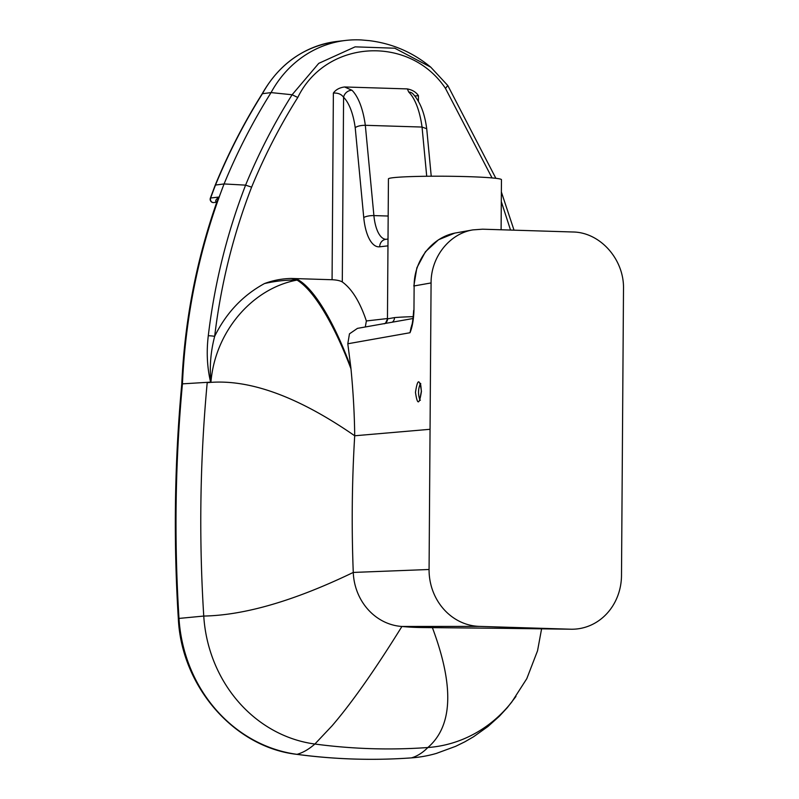<?xml version="1.0" encoding="UTF-8"?>
<svg xmlns="http://www.w3.org/2000/svg" width="799" height="799" viewBox="0 0 799 799"><rect width="100%" height="100%" fill="white"/><g stroke="black" fill="none" stroke-linecap="round" stroke-linejoin="round"><path stroke-width="1.2" d="M436.833 753.277A144.05 131.495 -96.5 0 1 436.354 753.417A144.05 131.495 -96.5 0 1 416.519 757.402A144.05 131.495 -96.5 0 1 411.435 757.881A668.314 610.056 -96.5 0 1 297.018 754.336A144.05 131.495 -96.5 0 1 178.996 618.426L178.327 618.546C173.403 540.134 174.552 461.972 181.773 384.049L181.773 384.049C184.639 320.789 196.454 259.775 217.198 200.998L219.196 197.023C215.71 199.44 214.851 201.178 216.629 202.227L213.453 202.596A3.326 3.036 -96.5 0 1 210.646 198.002A594.536 542.711 -96.5 0 1 215.54 184.929A599.819 547.535 -96.5 0 1 262.521 93.573A110.811 101.153 -96.5 0 1 337.288 41.398C304.539 46.002 279.52 63.441 262.222 93.733L271.061 92.594A110.811 101.153 -96.5 0 1 345.827 40.419A110.811 101.153 -96.5 0 1 361.378 39.95L369.328 40.649C392.379 43.526 412.863 52.374 430.791 67.196L394.786 48.21L355.116 46.851L318.741 63.361L292.104 94.751L297.777 97.478C325.952 39.531 409.438 34.397 445.482 88.409L447.77 85.503L430.791 67.196L447.77 85.503M181.773 384.049L182.442 383.85A594.536 542.711 -96.5 0 1 219.196 197.023A594.536 542.711 -96.5 0 1 224.08 183.95A599.819 547.535 -96.5 0 1 271.061 92.594L292.104 94.751C274.137 123.316 258.636 153.448 245.593 185.138L224.08 183.95L215.251 185.068C228.414 153.048 244.075 122.607 262.222 93.723M208.289 335.73A5.543 0.569 6.8 0 1 214.671 336.339C220.854 284.634 233.168 234.906 251.615 187.156L245.593 185.138C226.966 233.338 214.532 283.535 208.289 335.73C206.352 351.92 207.121 367.39 210.606 382.132L182.442 383.85A1388.173 1267.174 -96.5 0 0 178.996 618.426L203.755 616.059A135.63 123.805 83.5 0 0 314.876 744.029A659.894 602.366 83.5 0 0 427.855 747.524A135.63 123.805 83.5 0 0 511.789 702.011L526.791 678.671L537.537 650.795L541.592 628.833M495.859 178.307L447.82 85.563M501.752 193.058L501.353 193.568M413.073 318.501L357.453 328.369L349.463 333.842L347.805 343.77L350.801 367.091C336.429 328.209 316.634 290.836 298.476 279.98L291.166 278.461C282.017 278.641 273.128 280.339 264.489 283.555C242.776 295.38 226.167 312.978 214.671 336.339C210.666 351.63 209.428 366.871 210.946 382.052L210.606 382.132M623.5 288.888L621.502 575.45A55.401 50.577 -96.5 0 1 571.295 629.222A55.401 50.577 -96.5 0 1 570.476 629.203L479.33 626.386A55.401 50.577 -96.5 0 1 429.073 569.497L431.08 282.936C430.901 257.138 449.398 233.678 472.878 229.892L482.546 229.193L572.803 231.99C600.109 232.209 624.279 259.335 623.5 288.888M387.575 318.841A5.543 5.523 -129.5 0 1 385.567 323.056L387.455 319.041A56.509 3.056 -179.6 0 1 387.575 318.841L394.496 317.612A5.543 4.844 -95.2 0 1 392.219 322.197M387.455 319.041L388.434 178.876A56.509 3.056 0.4 0 1 426.167 176.269A56.509 3.056 0.4 0 1 501.452 179.665L501.103 229.762M413.652 310.402C413.073 319.57 412.234 325.233 411.115 327.37L409.997 332.734C412.304 327.141 413.632 319.66 413.962 310.292L414.132 285.942C413.962 260.144 432.559 236.664 456.169 232.859L472.878 229.892M411.765 325.083L409.997 332.734L347.805 343.77M431.23 176.219L426.716 128.729L422.042 127.051L426.716 176.259M426.706 128.699C424.678 113.198 420.064 101.553 412.873 93.763L412.873 93.763A7.76 6.632 135 0 0 408.728 92.045A62.452 25.278 91.8 0 1 422.042 127.051L365.323 125.303A62.452 25.278 -88.2 0 0 352.009 90.287A7.76 6.632 135 0 0 343.58 97.278A54.692 22.132 91.8 0 1 355.205 127.64C357.463 126.092 360.838 125.313 365.323 125.303L373.902 215.59L388.174 216.03M408.728 92.045L407.34 88.909C412.444 89.917 416.149 92.185 418.446 95.69L414.851 95.97M365.293 326.981L366.371 320.958C359.959 301.902 351.93 288.898 342.292 281.947L343.58 97.278C341.423 94.222 338.027 92.824 333.373 93.064C335.77 89.688 339.495 87.65 344.579 86.971L352.009 90.287M342.292 281.947C340.074 280.679 336.669 279.94 332.074 279.73L291.166 278.461M407.34 88.909L344.579 86.971M570.476 629.203L494.491 628.214M479.33 626.386L401.927 626.466A274.896 250.926 -96.5 0 0 422.701 627.545L502.251 628.314M350.801 367.091L350.981 368.838C336.179 329.438 315.515 291.156 297.038 280.089A7.76 6.831 122.9 0 1 298.476 279.98M264.489 283.555C275.795 280.998 286.651 279.84 297.038 280.089C251.885 288.449 215.021 332.084 210.946 382.052M419.924 399.959C417.967 394.476 418.087 389.083 420.284 383.78M430.052 429.293L354.706 435.775C354.476 414.381 353.228 392.069 350.981 368.838M429.073 569.497L353.268 572.434A1263.249 1153.137 83.5 0 1 354.706 435.775C297.438 396.144 248.259 378.446 207.201 382.691A1379.753 1259.484 83.5 0 0 203.755 616.059C244.724 615.26 294.561 600.718 353.268 572.434A55.401 50.577 83.5 0 0 353.717 577.847A55.401 50.577 83.5 0 0 401.927 626.466C374.971 669.922 351.65 703.07 331.984 725.901L314.876 744.029C308.883 749.262 302.931 752.698 297.018 754.336A7.76 3.086 -82.4 0 1 296.709 754.336C334.901 759.44 373.123 760.618 411.375 757.881A7.76 3.166 -94.1 0 0 411.435 757.881C417.178 756.234 422.651 752.778 427.855 747.524C433.747 742.451 438.331 736.338 441.607 729.187C452.204 706.076 449.098 672.149 432.299 627.405M219.196 197.023L210.646 198.002A3.326 0.649 19.9 0 0 210.357 198.142A3.326 3.326 0 0 0 213.373 202.596L213.453 202.596A3.326 1.348 91.8 0 1 213.373 202.596A3.326 1.348 91.8 0 1 213.263 202.586M251.615 187.156C264.549 155.705 279.94 125.813 297.777 97.478M445.482 88.409L492.044 177.917M501.303 201.598L510.541 230.062M413.293 316.654A56.509 3.056 -179.6 0 0 394.496 317.612M413.962 310.292L414.132 285.942L431.08 282.936M385.957 239.31A33.238 13.453 91.8 0 1 373.902 215.59A7.76 2.117 -5.4 0 0 363.755 217.588A40.999 16.589 -88.2 0 0 379.675 246.801A7.76 7.081 -96.5 0 1 385.877 239.32L388.004 239.071M355.205 127.64L363.755 217.588M379.675 246.801L387.964 245.852M387.455 318.541L366.371 320.958M333.373 93.064L332.074 279.73M418.416 101.243L418.446 95.69M421.443 391.31C419.545 378.327 417.557 378.676 415.47 392.369C417.368 405.363 419.355 405.003 421.443 391.31M411.325 757.891A7.76 3.166 -94.1 0 0 411.375 757.881L416.519 757.402M210.357 198.142L215.241 185.078M514.027 230.172L501.363 191.98M385.567 323.056L384.259 323.815M413.822 286.052L416.868 267.805L425.418 251.765L438.521 239.75L454.721 233.138M571.295 629.222L501.113 628.304M420.763 383.58L420.024 383.31C420.474 382.771 420.913 385.458 421.353 391.34L419.625 400.429L420.404 400.199M515.964 696.438L507.305 707.654L499.395 716.204L487.949 726.501L473.537 736.778L464.848 741.812L455.61 746.346L436.354 753.417M178.327 618.546C181.383 686.361 234.147 747.255 296.709 754.336M345.827 40.419L337.288 41.398"/></g></svg>
